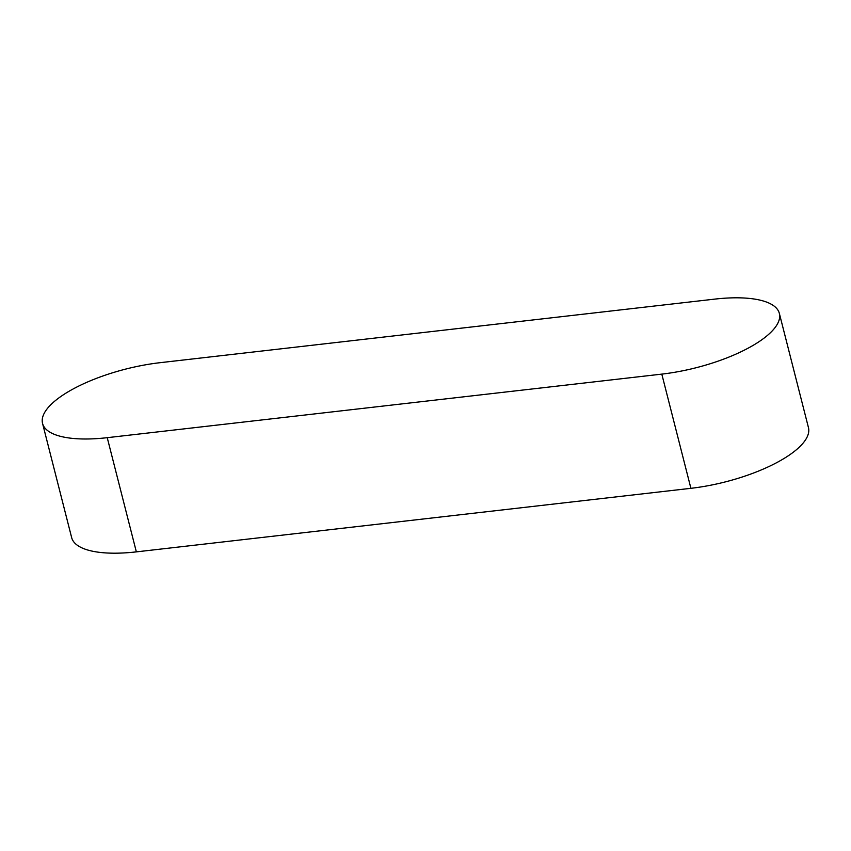 <?xml version="1.0" encoding="UTF-8"?>
<svg xmlns="http://www.w3.org/2000/svg" width="851" height="851" viewBox="0 0 851 851"><rect width="100%" height="100%" fill="white"/><g stroke="black" fill="none" stroke-linecap="round" stroke-linejoin="round"><path stroke-width="1.28" d="M42.55 423.404L71.654 537.609A94.035 32.093 -14.3 0 0 136.351 551.873L690.906 488.314A94.035 32.093 -14.3 0 0 808.45 427.596L779.346 313.391A94.035 32.093 -14.3 0 0 714.649 299.126L160.094 362.686A94.035 32.093 -14.3 0 0 42.55 423.404A94.035 32.093 -14.3 0 0 107.237 437.68L661.801 374.121A94.035 32.093 -14.3 0 0 779.346 313.391M107.237 437.68L136.351 551.873M661.801 374.121L690.906 488.314"/></g></svg>
